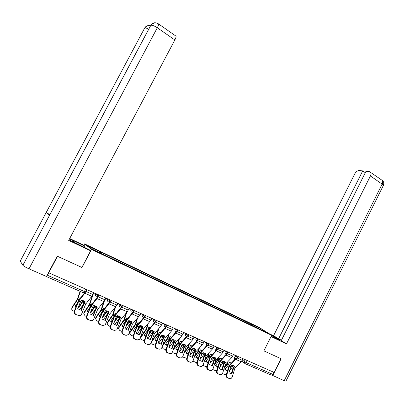 <?xml version="1.0" encoding="UTF-8"?>
<svg xmlns="http://www.w3.org/2000/svg" width="404" height="404" viewBox="0 0 404 404"><rect width="100%" height="100%" fill="white"/><g stroke="black" fill="none" stroke-linecap="round" stroke-linejoin="round"><path stroke-width="0.61" d="M83.845 245.294L84.593 243.885L91.511 249.43L271.685 335.31L263.878 350.874L281.027 358.732L274.175 372.448L48.768 272.811L57.509 256.303L81.987 267.519L91.511 249.43M271.685 335.31L258.994 327.326L84.593 243.885M45.945 276.26L46.303 276.422M46.712 276.018L47.243 275.18L84.406 291.516L85.618 291.799L86.769 289.607M48.768 272.811L47.243 275.18M273.745 372.261L272.725 374.306L271.276 375.119L244.996 363.605M251.354 325.24L251.344 324.144L261.004 328.765L267.201 332.664L257.298 328.073M251.344 324.144L100.187 251.743L87.845 245.991L91.264 248.723L257.419 327.998M250.015 324.599L250.51 323.619M100.687 252.131L100.485 253.121M261.004 328.765L260.423 329.432M231.785 373.998L233.679 367.716L234.891 366.428L233.694 365.595L232.058 365.206L230.861 366.448L228.937 372.796L231.785 373.998L231.219 373.937L233.113 367.66L234.411 365.994M243.021 358.681L241.173 361.762L234.896 368.185L232.209 377.139L230.992 378.629L229.699 378.654L227.371 377.846L229.699 378.654M236.759 358.09L229.533 365.878L226.801 374.861C226.487 376.296 226.866 377.316 227.937 377.917M236.153 357.989L229.093 365.519L226.235 374.796L226.801 374.861M227.371 377.846C226.306 377.245 225.927 376.23 226.235 374.796M229.841 378.705L229.139 378.583M227.417 370.923L224.776 369.731L228.619 364.661L229.174 362.307L231.406 363.009M229.149 362.444L231.078 363.342M227.321 362.181L226.957 363.827L224.599 366.908M228.048 361.429L227.417 364.14L224.104 368.524M233.047 365.373L232.563 366.746L229.603 370.594M230.74 366.842L231.472 365.807M227.78 369.721L227.336 370.301L227.492 370.67M234.729 356.919L234.062 360.277M226.402 374.261L224.301 374.397L222.483 373.634M224.947 369.509L227.336 370.301M222.271 369.973L224.23 363.6L225.427 362.343L224.205 361.494L222.543 361.1L221.347 362.358L219.372 368.746L222.271 369.973L221.715 369.913L223.654 363.595L224.952 361.918M233.588 354.51L231.729 357.621L225.457 364.125L222.69 373.134L221.503 374.614L220.135 374.654L217.786 373.841L220.135 374.654M227.235 353.864L219.993 361.777L217.185 370.821C216.867 372.266 217.251 373.291 218.337 373.902M226.634 353.788L219.564 361.418L216.635 370.761L217.185 370.821M217.786 373.841C216.701 373.23 216.317 372.2 216.635 370.761M220.301 374.715L219.579 374.589M212.585 365.873L214.6 359.459L215.797 358.186L214.549 357.323L212.858 356.919L211.646 358.247L209.636 364.625L212.585 365.873L212.039 365.817L214.034 359.464L215.327 357.767M223.988 350.263L222.114 353.404L215.847 359.994L213.009 369.064L211.847 370.519L210.398 370.584L208.025 369.761L210.398 370.584M217.544 349.556L210.287 357.606L207.404 366.706C207.075 368.16 207.464 369.195 208.57 369.822M216.943 349.505L209.868 357.252L206.858 366.65L207.404 366.706M208.025 369.761C206.919 369.14 206.53 368.105 206.858 366.65M210.59 370.65L209.853 370.524M271.2 336.274L280.285 340.229L271.342 335.093M271.064 336.557L286.486 343.885L281.25 340.602L366.004 171.271L369.519 171.665L381.482 179.871M281.411 340.274L273.538 335.769L354.667 174.033C355.99 171.735 357.535 170.564 359.292 170.513L362.701 170.897L278.543 338.911M268.907 333.563L273.538 335.769M286.486 343.885L370.412 175.962C371.145 174.407 371.22 173.18 370.64 172.291M284.204 380.699L382.113 184.098C383.239 184.906 383.613 185.451 383.224 185.729L285.961 381.108L284.204 380.699L271.993 375.129M365.292 172.695L362.701 170.897M272.7 375.659L281.139 358.772L263.883 350.864M73.24 242.041L73.851 240.89L69.483 238.921M69.044 239.749L89.436 249.849L90.632 250.823L68.695 240.405L174.846 39.956L157.308 27.76L28.992 268.832L46.465 276.493L57.237 256.161L81.876 267.453L90.632 250.823M73.851 240.89L84.921 246.167L83.81 245.263L69.69 238.527M84.274 247.394L84.921 246.167M28.992 268.832C25.77 267.372 23.735 266.191 22.877 265.297L49.616 215.15M49.854 214.61L46.162 212.554L20.251 261.11L22.851 265.256M20.251 261.11L20.387 260.848M148.738 29.144C146.824 28.189 145.47 27.815 144.677 28.027L46.162 212.554L49.52 215.231L150.788 25.295C152.247 22.977 154.278 22.26 156.878 23.144M175.629 35.875L176.028 36.158C176.189 36.855 175.791 38.122 174.846 39.956M144.349 28.644L144.637 28.043C146.026 25.826 147.97 25.114 150.46 25.906M217.827 366.908L215.302 365.711L219.155 360.58L219.731 358.217L221.897 358.858M219.7 358.358L221.579 359.191M217.918 357.803L217.504 359.701L214.827 363.236M218.645 357.04L217.928 360.055L214.317 364.863M223.665 361.302L223.165 362.706L219.922 366.953M221.134 363.044L222.149 361.509M218.084 366.08L217.973 366.438M225.407 352.904L224.801 355.833M216.746 370.402L214.857 370.433L212.807 369.544M215.473 365.479L217.918 366.297M208.075 362.817L205.656 361.615L209.519 356.434L210.12 354.055L212.216 354.641M210.09 354.202L211.908 354.964M208.363 353.328L207.838 355.591L204.863 359.535M209.085 352.561L208.272 355.894L204.343 361.171M214.12 357.166L213.605 358.59L210.06 363.282M211.348 359.196L212.635 357.161M215.918 348.824L215.388 351.283M206.924 366.448L205.252 366.398L202.97 365.347M205.833 361.378L208.262 362.226M202.727 361.701L204.778 355.293L205.989 353.96L204.717 353.081L203.005 352.667L201.808 353.96L199.722 360.429L202.727 361.701L202.192 361.651L204.237 355.252L205.535 353.545M214.211 345.945L212.327 349.117L206.065 355.788L203.151 364.918L202.025 366.347L200.485 366.438L198.086 365.605L200.485 366.438M207.681 345.162L200.404 353.359L197.445 362.519C197.107 363.984 197.5 365.029 198.627 365.66M207.075 345.147L200 353.005L196.91 362.469L197.445 362.519M198.086 365.605C196.965 364.974 196.571 363.928 196.91 362.469M200.712 366.514L199.95 366.383M192.693 357.454L194.819 350.955L196.011 349.652L194.708 348.758L192.966 348.339L191.759 349.697L189.633 356.156L192.693 357.454L192.163 357.409L194.268 350.97L195.561 349.248M204.262 341.547L202.364 344.748L196.107 351.51L193.112 360.696L192.031 362.095L190.395 362.221L187.971 361.378L190.395 362.221M197.642 340.688L190.35 349.031L187.304 358.252C186.956 359.727 187.355 360.787 188.501 361.429M197.036 340.708L189.951 348.682L186.779 358.212L187.304 358.252M187.971 361.378C186.83 360.737 186.431 359.681 186.779 358.212M190.653 362.307L189.87 362.171M182.477 353.126L184.658 346.587L185.85 345.263L184.517 344.359L182.749 343.93L181.542 345.304L179.361 351.808L182.477 353.126L181.957 353.091L184.118 346.607L185.406 344.87M194.127 337.067L192.213 340.299L185.971 347.152L182.896 356.399L181.861 357.762L180.118 357.924L177.674 357.07L180.118 357.924M193.289 338.709L187.421 336.128L180.103 344.627L176.982 353.909C176.619 355.394 177.023 356.464 178.189 357.116M186.81 336.179L179.724 344.284L176.467 353.874L176.982 353.909M177.674 357.07C176.508 356.419 176.104 355.353 176.467 353.874M180.416 358.02L179.603 357.878M198.147 358.646L195.844 357.449L199.717 352.212L200.339 349.819L202.364 350.349M200.303 349.975L202.061 350.667M198.647 348.753L198.046 351.318L194.708 355.803M199.369 347.97L198.45 351.667L194.167 357.449M204.404 352.96L203.879 354.404L200 359.58M201.374 355.303L202.934 352.743M206.262 344.693L205.828 346.632M196.93 362.408L195.475 362.292L192.976 361.04M196.026 357.207L198.334 358.07M188.037 354.399L185.855 353.212L189.739 347.915L190.385 345.506L192.324 345.981M190.345 345.667L192.036 346.294M188.769 344.072L188.057 347.016L184.34 352.046M189.491 343.279L188.446 347.359L183.79 353.707M194.516 348.677L193.976 350.147L189.739 355.843M191.208 351.364L193.041 348.344M191.956 349.435L191.754 349.712M196.425 340.501L196.107 341.86M186.759 358.267L183.653 357.328L182.815 356.606M186.042 352.96L188.224 353.833M177.745 350.066L175.684 348.894L179.578 343.536L180.25 341.117L182.098 341.537M180.204 341.289L181.82 341.845M178.73 339.269L177.886 342.632L173.76 348.268M179.452 338.471L178.26 342.971L173.195 349.935M182.315 344.41L181.401 345.723M184.446 344.329L183.896 345.809L179.421 351.874M180.841 347.384L182.956 343.95M186.441 336.113L186.234 336.966M176.417 354.035L173.488 353.056L172.498 351.995M175.876 348.637L177.932 349.516M172.069 348.723L174.311 342.137L175.498 340.799L174.139 339.875L172.346 339.436L171.134 340.83L168.897 347.379L172.069 348.723L171.559 348.692L173.781 342.168L175.068 340.415M183.81 332.507L181.881 335.769L175.649 342.713L172.488 352.02L171.503 353.343L169.655 353.545L167.18 352.687L169.655 353.545M177.018 331.462L169.675 340.143L166.463 349.49C166.094 350.985 166.499 352.061 167.69 352.722M176.402 331.558L169.306 339.804L165.958 349.455L166.463 349.49M167.18 352.687C165.993 352.025 165.589 350.95 165.958 349.455M169.988 353.651L169.145 353.51M167.266 345.647L165.332 344.501L169.236 339.082L169.927 336.648L171.685 337.017M169.882 336.825L171.412 337.32M168.524 334.35L167.529 338.168L162.958 344.476M169.241 333.537L167.892 338.507L162.368 346.172M172.109 339.698L170.841 341.693M174.195 339.9L173.634 341.39L169.104 347.591M170.266 343.37L172.685 339.476M176.301 331.553L176.23 331.836M165.887 349.707L163.14 348.713L162.009 347.218M162.065 347.051L162.095 347.516M165.529 344.233L167.453 345.107M161.469 344.233L163.772 337.608L164.958 336.249L163.569 335.31L161.746 334.865L160.54 336.274L158.237 342.865L161.469 344.233L160.969 344.208L163.251 337.643L164.539 335.875M173.301 327.856L171.357 331.154L165.135 338.193L161.888 347.561L160.964 348.834L158.994 349.086L156.494 348.218L158.994 349.086M166.423 326.705L159.05 335.578L155.752 344.981C155.368 346.491 155.782 347.576 156.989 348.248M165.807 326.846L158.691 335.239L155.257 344.955L155.752 344.981M156.494 348.218C155.287 347.546 154.873 346.46 155.257 344.955M159.373 349.202L158.499 349.056M156.595 341.138L154.788 340.022L158.696 334.547L159.418 332.098L161.07 332.416M159.368 332.28L160.807 332.714M158.151 329.3L156.984 333.628L151.919 340.673M158.868 328.477L157.333 333.957L151.884 341.577L151.515 342.986L152.606 344.284L155.166 345.274M161.731 334.881L160.065 337.633M163.756 335.396L163.181 336.891L158.6 343.218M159.474 339.315L162.226 334.926M151.424 342.648L151.338 342.309M154.984 339.749L156.782 340.612M150.672 339.663L153.015 333.042L154.222 331.618L152.803 330.664L150.944 330.204L149.743 331.634L147.374 338.269L150.672 339.663L150.182 339.648L152.525 333.032L153.813 331.25M162.59 323.124L160.635 326.452L154.424 333.588L151.086 343.021L150.227 344.233L148.132 344.546L145.607 343.668L148.132 344.546M155.636 321.852L148.228 330.921L144.834 340.39C144.44 341.91 144.859 343.006 146.091 343.693M155.01 322.033L147.884 330.593L144.354 340.375L144.834 340.39M145.607 343.668C144.379 342.986 143.96 341.885 144.354 340.375M148.561 344.673L147.647 344.521M145.723 336.542L144.046 335.466L147.965 329.922L148.712 327.462L150.253 327.73M148.662 327.654L150 328.023M147.606 324.114L146.238 328.997L140.966 336.406L140.738 338.36L141.875 339.779L144.248 340.744M148.319 323.281L146.576 329.326L141.117 337.032M151.101 330.219L149.066 333.537M153.121 330.815L152.535 332.31L147.915 338.759M148.46 335.234L151.02 331.659L151.571 330.29M140.683 338.128L140.966 336.406M144.253 335.179L145.91 336.027M139.668 335.007L142.077 328.341L143.279 326.897L141.829 325.922L139.946 325.457L138.744 326.907L136.31 333.588L139.668 335.007L139.193 334.997L141.602 328.341L142.885 326.543M151.677 318.301L149.707 321.66L143.516 328.896L140.082 338.395L139.299 339.537L137.067 339.916L134.512 339.032L137.067 339.916M144.647 316.882L143.38 318.887L137.198 326.185L133.714 335.714C133.305 337.244 133.729 338.355 134.987 339.047M144.016 317.12L136.87 325.856L133.244 335.704L133.714 335.714M134.512 339.032C133.259 338.335 132.835 337.229 133.244 335.704M137.547 340.052L136.592 339.9M134.648 331.851L133.108 330.82L137.032 325.215L137.809 322.74L139.228 322.963M137.749 322.942L138.981 323.256M136.89 318.776L135.295 324.281L130.012 331.78L129.77 333.638L130.941 335.189L133.128 336.103M137.602 317.928L135.618 324.604L130.149 332.406M140.264 325.493L137.83 329.422M142.289 326.149L141.693 327.644L137.032 334.209M137.208 331.129L140.148 326.982L140.718 325.574M129.745 333.522L130.012 331.78M133.315 330.528L134.835 331.346M128.452 330.26L130.931 323.548L132.133 322.084L130.649 321.094L128.73 320.619L127.533 322.089L125.033 328.811L128.118 330.255M140.557 313.388L138.572 316.781L132.396 324.119L128.871 333.679L128.159 334.744L125.785 335.199L123.205 334.305L125.785 335.199M127.992 330.25L130.633 323.175L131.749 321.741M133.466 311.797L132.123 313.953L125.957 321.352L122.377 330.947C121.957 332.487 122.387 333.608 123.664 334.315M132.815 312.105L125.644 321.029L121.917 330.942L122.377 330.947M123.205 334.305C121.927 333.598 121.498 332.477 121.917 330.942M126.326 335.345L125.326 335.189M123.366 327.063L121.963 326.089L125.897 320.417L126.699 317.928L127.987 318.11M126.634 318.135L127.75 318.397M126.008 313.272L124.144 319.478L118.852 327.063L118.594 328.816L119.801 330.507L121.801 331.346M126.715 312.413L124.452 319.796L118.973 327.684M129.224 320.68L126.346 325.286M131.249 321.402L130.643 322.892L125.952 329.568M125.705 327.008L129.068 322.215L129.659 320.771M118.594 328.826L118.852 327.063M122.175 325.786L123.548 326.568M117.024 325.422L119.594 318.615L120.771 317.18L119.256 316.175L117.301 315.686L116.13 317.125L113.539 323.947L116.867 325.422M129.224 308.373L127.22 311.802L121.064 319.246L116.817 329.846L114.287 330.391L111.681 329.487L114.287 330.391M116.579 325.412L119.119 318.68L120.397 316.852M122.084 306.575L120.645 308.924L114.544 316.357L110.817 326.089C110.388 327.634 110.822 328.77 112.125 329.487M121.407 306.974L114.206 316.11L110.378 326.089L110.817 326.089M111.681 329.487C110.378 328.77 109.944 327.634 110.378 326.089M114.893 330.548L113.842 330.386M111.863 322.18L110.6 321.266L114.544 315.529L115.372 313.024L116.524 313.171M115.307 313.241L116.296 313.448M114.953 307.585L112.777 314.585L107.479 322.256L107.212 323.892L108.454 325.74L110.252 326.498M115.66 306.717L113.07 314.893L107.585 322.877M117.973 315.782L114.6 321.15M119.998 316.564L119.382 318.049L114.665 324.831M114.034 322.644L117.776 317.357L118.392 315.877M107.212 323.983L107.479 322.256M110.817 320.953L112.049 321.695M107.994 313.691L109.186 312.181L107.636 311.156L105.651 310.656L104.459 312.171L101.818 318.983L105.373 320.488L107.994 313.691L109.489 314.332L105.247 324.846L102.566 325.488L99.929 324.574L102.566 325.488M117.665 303.268L115.65 306.732L109.489 314.332M104.944 320.478L107.727 313.322L108.828 311.863M110.529 301.152L108.944 303.793L102.823 311.403L99.036 321.13C98.591 322.69 99.036 323.836 100.364 324.569M109.777 301.727L102.54 311.09L98.606 321.14L99.036 321.13M99.929 324.574C98.601 323.841 98.162 322.7 98.606 321.14M103.242 325.659L102.131 325.493M103.076 310.322L103.833 308.025L104.838 308.136M103.762 308.252L104.616 308.414M103.732 301.702L101.167 309.641L95.889 317.357L95.622 318.862L96.884 320.882L98.48 321.554M104.5 300.632L101.47 309.898L95.975 317.978M106.505 310.792L102.581 317.019M102.454 317.337L102.535 317.842L106.272 312.403L106.908 310.898M100.142 317.19L99.025 316.352L102.369 311.464M108.53 311.646L108.146 312.701M107.646 313.489L103.172 319.988M102.268 317.822L102.535 317.842M95.607 319.039L95.889 317.357M99.248 316.029L100.328 316.716M96.187 308.616L97.374 307.085L95.788 306.04L93.773 305.53L92.582 307.065L89.865 313.928L93.491 315.458L96.187 308.616L97.712 309.272L93.455 319.736C92.647 320.619 91.698 320.872 90.612 320.493L87.946 319.564L90.612 320.493M105.883 298.056L103.848 301.556L97.712 309.272M93.082 315.448L95.758 308.641L97.031 306.777M99.056 295.041L97.01 298.561L90.915 306.283L87.022 316.079C86.562 317.65 87.012 318.806 88.365 319.549M97.93 296.359L90.647 305.979L86.602 316.095L87.022 316.079M87.946 319.564C86.592 318.822 86.148 317.665 86.602 316.095M91.37 320.67L90.193 320.503M91.415 304.914L92.067 302.929L92.915 303.01M91.991 303.167L92.698 303.288M92.405 295.44L89.385 304.505L84.072 312.368L83.82 313.726L85.093 315.928L86.476 316.509M93.45 293.536L89.643 304.808L84.138 312.984M94.814 305.712L90.723 312.247L90.799 312.863L94.541 307.358L95.198 305.823M88.193 312.1L87.219 311.343L90.299 306.798M96.834 306.631L96.607 307.313M95.672 308.868L91.461 315.049M90.304 312.812L90.799 312.863M83.779 313.999L84.072 312.368M87.446 311.004L88.38 311.625M84.143 303.439L85.33 301.889L83.709 300.823L81.653 300.303L80.472 301.859L77.679 308.767L81.376 310.333L84.143 303.439L85.704 304.106L81.431 314.509C80.598 315.504 79.593 315.797 78.421 315.393L75.725 314.453L78.421 315.393M93.864 292.743L91.814 296.284L85.704 304.106M80.982 310.322L83.734 303.475L85.002 301.596M86.895 289.663L84.84 293.223L78.765 301.066L74.765 310.923C74.291 312.509 74.745 313.676 76.129 314.433M84.774 292.602L78.522 300.763L74.366 310.949L74.765 310.923M75.725 314.453C74.346 313.701 73.892 312.529 74.366 310.949M79.265 315.58L78.012 315.413M79.502 299.404L80.073 297.733L80.749 297.788M79.987 297.98L80.542 298.061M80.098 291.334L77.341 299.319L72.023 307.272L71.796 308.479C71.558 309.55 71.983 310.348 73.068 310.878L74.23 311.368M80.431 291.486L77.583 299.611L72.074 307.893M82.896 300.536L78.775 307.166L78.836 307.782L83.254 300.652M76.008 306.899L75.184 306.232L77.957 302.101M84.906 301.525L84.795 301.859M83.451 304.182L79.532 309.999M78.108 307.696L78.836 307.782M71.725 308.853L72.023 307.272M75.417 305.889L76.199 306.429M78.341 307.126L78.775 307.166M94.425 292.996L95.551 294.183L97.536 295.319L98.697 295.602L99.005 295.016M106.403 298.288L107.595 299.5L109.58 300.637L110.696 300.899L110.999 300.318M118.145 303.48L119.407 304.717L121.387 305.843L122.457 306.101L122.76 305.515M129.659 308.57L132.966 310.954L133.992 311.196L134.29 310.615M140.956 313.56L144.319 315.963L145.304 316.196L145.602 315.615M152.04 318.458L155.459 320.877L156.404 321.104L156.702 320.524M162.913 323.266L166.387 325.7L167.296 325.917L167.594 325.336M173.589 327.987L177.109 330.432L177.982 330.639L178.28 330.058M184.067 332.618L187.638 335.078L188.476 335.275L188.769 334.699M194.349 337.163L197.97 339.638L198.773 339.83L199.071 339.249M204.454 341.627L208.111 344.112L208.888 344.299L209.181 343.718M214.373 346.016L218.074 348.511L218.822 348.687L219.114 348.112M224.119 350.324L227.856 352.828L228.578 352.995L228.866 352.424M233.689 354.555L237.466 357.065L238.163 357.232L238.451 356.656M85.663 289.118L84.406 291.516L83.158 292.678L46.177 276.472M242.324 360.065L246.198 362.646L272.725 374.306M245.243 359.661L244.284 361.57L244.773 363.504L246.198 362.646L247.253 360.55M244.354 363.186L241.703 361.131M95.844 293.622L95.551 294.183C95.137 295.193 95.379 295.955 96.273 296.465M107.888 298.945L107.595 299.5C107.191 300.5 107.424 301.253 108.302 301.753M119.695 304.161L119.407 304.717C119.003 305.707 119.23 306.449 120.094 306.939M131.275 309.282L130.992 309.828C130.593 310.807 130.81 311.54 131.654 312.029M142.627 314.302L142.349 314.842C141.956 315.812 142.168 316.539 142.996 317.014M153.767 319.226L153.49 319.761C153.101 320.726 153.313 321.443 154.121 321.907M164.701 324.059L164.423 324.589C164.039 325.543 164.241 326.25 165.034 326.71M175.427 328.8L175.154 329.326C174.77 330.27 174.967 330.967 175.75 331.421M185.951 333.451L185.683 333.972C185.305 334.911 185.497 335.603 186.264 336.047M196.288 338.022L196.021 338.537C195.647 339.466 195.834 340.148 196.586 340.587M206.434 342.506L206.171 343.021L206.717 345.046M216.398 346.91L216.14 347.42L216.67 349.425M226.184 351.238L225.927 351.743L226.447 353.722M235.795 355.485L235.542 355.985L236.047 357.944M233.739 367.61L234.941 368.125M229.573 365.817L230.906 366.388M235.805 359.409L241.173 361.762M233.679 367.716L234.881 368.231M229.512 365.923L230.846 366.499M237.178 358.03L242.228 360.257M228.427 364.969L227.22 364.448M232.563 366.746L231.245 366.181M232.941 365.893L231.846 365.423M228.81 364.115L227.609 363.595M224.276 363.539L225.498 364.065M220.034 361.716L221.392 362.297M226.265 355.227L231.729 357.621M224.215 363.645L225.437 364.171M219.973 361.827L221.331 362.408M227.578 353.808L232.785 356.101M214.645 359.398L215.887 359.934M210.327 357.545L211.706 358.136M216.549 350.965L222.114 353.404M214.58 359.51L215.827 360.04M210.267 357.651L211.646 358.247M217.806 349.505L223.175 351.869M383.381 185.436C384.451 181.452 382.861 181.371 382.295 180.442C382.891 181.34 382.83 182.558 382.113 184.098L370.412 175.962M158.206 23.715L158.595 23.962C158.706 24.634 158.277 25.901 157.308 27.76C154.424 25.871 152.273 25.043 150.854 25.27L150.49 25.947M218.958 360.893L217.736 360.368M223.165 362.706L221.826 362.13M223.553 361.848L222.331 361.317M219.347 360.035L218.125 359.504M209.328 356.747L208.08 356.212M213.605 358.59L212.246 358.005M213.999 357.727L212.65 357.141M209.721 355.879L208.474 355.343M204.838 355.182L206.106 355.727M200.45 353.293L201.854 353.899M206.661 346.632L212.327 349.117M204.778 355.293L206.045 355.838M200.384 353.404L201.793 354.01M207.858 345.127L213.393 347.561M194.859 350.894L196.152 351.445M190.39 348.97L191.819 349.586M196.597 342.218L202.364 344.748M194.799 351.005L196.086 351.556M190.329 349.081L191.759 349.697M197.733 340.668L203.434 343.178M184.699 346.526L186.012 347.087M180.149 344.567L181.603 345.193M186.345 337.724L192.213 340.299M184.638 346.637L185.951 347.198M180.083 344.678L181.542 345.304M199.52 352.53L198.253 351.985M203.879 354.404L202.495 353.808M204.278 353.53L202.889 352.934M199.919 351.652L198.652 351.106M189.542 348.238L188.249 347.677M193.976 350.147L192.567 349.536M194.38 349.263L192.971 348.657M189.946 347.354L188.653 346.794M179.381 343.865L178.063 343.299M183.896 345.809L182.462 345.188M184.305 344.92L182.871 344.299M179.79 342.971L178.477 342.405M174.356 342.077L175.689 342.648M169.715 340.082L171.2 340.718M175.902 333.143L181.881 335.769M174.291 342.188L175.629 342.764M169.655 340.193L171.134 340.83M176.982 331.533L182.962 334.164M169.034 339.411L167.69 338.835M173.634 341.39L172.17 340.759M174.048 340.496L172.584 339.865M169.448 338.512L168.109 337.936M163.817 337.542L165.175 338.128M159.09 335.512L160.605 336.163M165.261 328.482L171.357 331.154M163.751 337.658L165.115 338.244M159.03 335.628L160.54 336.274M166.352 326.851L172.442 329.533M158.494 334.876L157.131 334.29M163.181 336.891L161.691 336.254M163.6 335.992L162.11 335.35M158.918 333.972L157.555 333.386M151.763 341.112L151.884 341.577M153.081 332.926L154.469 333.522M148.268 330.861L149.808 331.522M154.424 323.73L160.635 326.452M153.015 333.042L154.404 333.638M148.202 330.972L149.743 331.634M155.515 322.079L161.721 324.811M147.763 330.26L146.374 329.659M152.535 332.31L151.02 331.659M152.964 331.401L151.444 330.75M151.419 319.473L151.136 319.347M148.192 329.346L146.803 328.75M142.142 328.225L143.556 328.831M137.239 326.119L138.809 326.791M143.38 318.887L149.707 321.66M142.077 328.341L143.491 328.947M137.173 326.235L138.744 326.907M144.475 317.221L150.798 320.003M136.83 325.553L135.411 324.942M141.693 327.644L140.148 326.982M142.122 326.73L140.582 326.063M140.405 314.615L140.011 314.443M137.264 324.634L135.85 324.023M130.997 323.432L132.441 324.053M126.003 321.286L127.598 321.973M132.123 313.953L138.572 316.781M130.931 323.548L132.376 324.17M125.937 321.402L127.533 322.089M133.224 312.267L139.668 315.105M125.689 320.761L124.245 320.14M130.643 322.892L129.068 322.215M131.083 321.968L129.507 321.291M129.184 309.666L128.669 309.439M126.134 319.832L124.69 319.211M119.64 318.549L121.109 319.18M114.544 316.357L116.175 317.059M120.645 308.924L127.22 311.802M119.574 318.665L121.043 319.296M114.478 316.478L116.11 317.175M121.75 307.217L128.321 310.11M114.337 315.872L112.862 315.241M119.382 318.049L117.776 317.357M119.831 317.115L118.226 316.423M117.741 304.621L117.104 304.343M114.787 314.938L113.312 314.307M108.06 313.57L109.555 314.211M102.863 311.338L104.525 312.05M108.944 303.793L115.65 306.732M102.798 311.459L104.459 312.171M110.055 302.066L116.756 305.015M102.677 310.858L101.263 310.247M107.863 313.09L106.272 312.403M108.363 312.171L106.727 311.464M106.075 299.48L105.313 299.142M103.217 309.954L101.722 309.307M96.253 308.494L97.778 309.151M90.956 306.217L92.652 306.944M97.01 298.561L103.848 301.556M90.89 306.338L92.582 307.065M98.127 296.814L104.959 299.824M90.784 305.742L89.436 305.161M96.071 308.015L94.541 307.358M96.672 307.131L95.006 306.409M94.183 294.233L93.334 293.859M91.425 304.869L89.9 304.207M84.214 303.318L85.769 303.985M78.81 300.995L80.537 301.738M84.84 293.223L91.814 296.284M78.745 301.116L80.472 301.859M85.956 291.456L92.93 294.526M78.659 300.52L77.371 299.97M84.052 302.843L82.583 302.212M84.709 301.97L83.052 301.253M79.315 299.642L77.846 299.011M236.269 358.02L238.128 357.288M226.684 353.798L228.543 353.056M216.933 349.505L218.786 348.748M206.999 345.132L208.853 344.359M196.894 340.678L198.738 339.895M186.603 336.143L188.436 335.345M176.129 331.527L177.942 330.709M165.458 326.821L167.251 325.993M154.596 322.028L156.358 321.18M143.536 317.14L145.258 316.276M132.28 312.156L133.941 311.282M120.821 307.07L122.407 306.187M109.166 301.879L110.64 300.99M97.324 296.566L98.647 295.693M84.421 292.738L85.562 291.895M22.877 265.297L150.854 25.27C155.56 20.983 156.818 23.508 158.595 23.962L176.028 36.158M46.187 212.575L144.677 28.027C147.849 24.785 149.137 25.861 150.455 25.922M151.515 342.986L151.349 342.355M140.738 338.36L140.587 337.734M129.77 333.638L129.633 333.012M118.594 328.816L118.473 328.189M107.212 323.892L107.111 323.271M95.622 318.862L95.536 318.241M83.82 313.726L83.749 313.105M71.796 308.479L71.745 307.858"/></g></svg>
